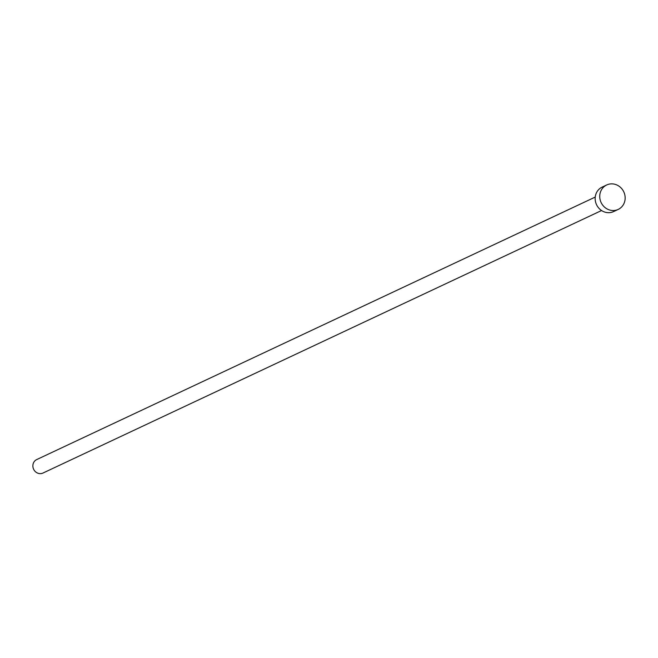 <?xml version="1.0" encoding="UTF-8"?>
<svg xmlns="http://www.w3.org/2000/svg" width="658" height="658" viewBox="0 0 658 658"><rect width="100%" height="100%" fill="white"/><g stroke="black" fill="none" stroke-linecap="round" stroke-linejoin="round"><path stroke-width="0.99" d="M601.56 210.527L43.017 473.028A7.427 6.893 -115.2 0 1 35.919 472.115A7.427 6.893 -115.2 0 1 32.9 465.173A7.427 6.893 -115.2 0 1 36.7 459.58L595.235 197.071M618.191 209.425L613.618 211.58A13.514 12.527 -115.2 0 1 600.705 209.91A13.514 12.527 -115.2 0 1 595.219 197.293A13.514 12.527 -115.2 0 1 602.119 187.119L606.701 184.972A13.514 12.527 -115.2 0 1 619.614 186.633A13.514 12.527 -115.2 0 1 625.1 199.251A13.514 12.527 -115.2 0 1 618.191 209.425A13.514 12.527 -115.2 0 1 605.278 207.755A13.514 12.527 -115.2 0 1 599.792 195.146A13.514 12.527 -115.2 0 1 606.701 184.972"/></g></svg>
